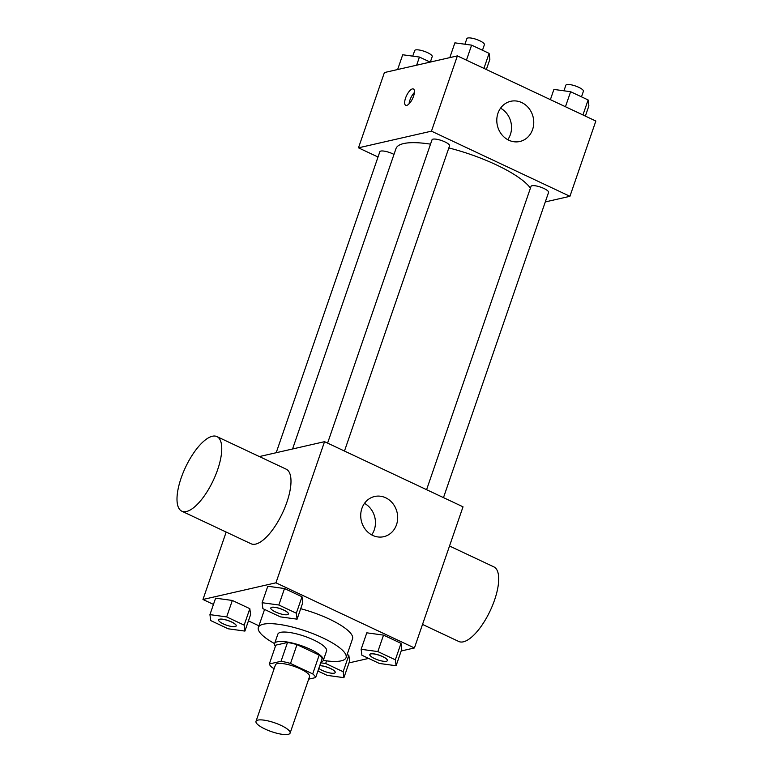 <?xml version="1.0" encoding="UTF-8"?>
<svg xmlns="http://www.w3.org/2000/svg" width="773" height="773" viewBox="0 0 773 773"><rect width="100%" height="100%" fill="white"/><g stroke="black" fill="none" stroke-linecap="round" stroke-linejoin="round"><path stroke-width="1.16" d="M288.194 734.35A18.03 4.686 19 0 1 268.202 730.417A18.03 4.686 19 0 1 255.998 721.354A18.03 4.686 19 0 1 274.579 722.794A18.03 4.686 19 0 1 290.107 733.094A18.03 4.686 19 0 1 288.194 734.35M255.998 721.354L275.439 664.896A18.03 4.686 19 0 1 294.02 666.336A18.03 4.686 19 0 1 309.538 676.636L290.107 733.094M269.333 663.959L275.806 645.146L287.508 642.469A24.485 6.358 19 0 1 296.987 644.643L319.191 655.089L312.717 673.911L290.513 663.466A24.485 6.358 19 0 0 281.034 661.292L269.333 663.959A24.485 6.358 19 0 0 272.27 667.63L274.183 668.529M308.669 679.167L315.655 677.573A24.485 6.358 19 0 0 312.717 673.911M319.191 655.089A24.485 6.358 19 0 1 322.128 658.76L315.655 677.573M321.008 662.026A25.76 6.696 -161 0 0 323.327 660.335A25.76 6.696 -161 0 0 301.151 645.619A25.76 6.696 -161 0 0 274.608 643.561A25.76 6.696 -161 0 0 275.401 646.325M274.608 643.561L277.855 634.15A25.76 6.696 19 0 1 304.388 636.208A25.76 6.696 19 0 1 326.573 650.924L323.327 660.335M296.987 644.643L290.513 663.466M287.508 642.469L281.034 661.292M274.589 643.619A46.37 12.049 19 0 1 258.366 627.444A46.37 12.049 19 0 1 306.127 631.155A46.37 12.049 19 0 1 346.062 657.639A46.37 12.049 19 0 1 341.154 660.857A46.37 12.049 19 0 1 323.307 660.393M300.697 608.699A46.37 12.049 19 0 1 352.536 638.817L346.062 657.639M244.915 631.087L250.587 614.622L249.824 608.68L232.335 600.457L215.609 598.167L209.937 614.632L210.7 620.564L228.19 628.797L244.915 631.087L244.152 625.144L226.663 616.922L209.937 614.632M297.093 619.163L302.765 602.698L302.001 596.766L284.512 588.533L267.787 586.243L262.115 602.708L262.878 608.651L280.367 616.873L297.093 619.163L296.33 613.231L278.84 605.008L262.115 602.708M401.187 650.982L414.415 647.958L275.942 582.813L202.97 599.481L213.454 604.418M248.433 620.874L258.926 625.811M349.01 662.896L368.653 658.412M317.916 671.003L327.192 675.37L343.927 677.66L349.589 661.195L348.826 655.262L347.145 654.47L348.826 655.262L343.164 671.727L325.675 663.495L320.727 662.819M396.105 665.746L401.767 649.281L401.013 643.339L383.524 635.116L366.798 632.826L361.126 649.291L361.89 655.224L379.379 663.456L396.105 665.746L395.341 659.813L377.852 651.581L361.126 649.291M226.18 532.056L202.97 599.481M414.415 647.958L463.017 506.817L324.544 441.673L259.37 456.563M324.544 441.673L275.942 582.813M396.51 524.732A20.61 18.368 -102.9 0 1 383.785 536.684A20.61 18.368 -102.9 0 1 361.291 520.673A20.61 18.368 -102.9 0 1 374.605 496.498A20.61 18.368 -102.9 0 1 392.945 503.667A20.61 18.368 -102.9 0 1 396.51 524.732M216.923 436.59L286.165 469.163A41.22 15.344 115.2 0 1 284.841 507.658A41.22 15.344 115.2 0 1 255.65 544.105A41.22 15.344 115.2 0 1 251.07 543.767L181.829 511.195A41.22 15.344 115.2 0 1 185.491 467.356A41.22 15.344 115.2 0 1 216.923 436.59A41.22 15.344 115.2 0 1 215.609 475.086A41.22 15.344 115.2 0 1 186.419 511.533A41.22 15.344 115.2 0 1 181.829 511.195M422.522 624.42L458.776 641.484A41.22 15.344 -64.8 0 0 490.208 610.718A41.22 15.344 -64.8 0 0 493.87 566.88L449.519 546.018M364.489 503.368A20.61 18.368 -102.9 0 1 374.287 529.805A20.61 18.368 -102.9 0 1 371.687 534.877M292.561 448.978L395.998 148.58A72.14 18.736 19 0 1 430.522 144.155M448.842 147.943A72.14 18.736 19 0 1 530.423 188.129M443.48 497.628L548.569 192.419A9.276 2.406 -161 0 0 542.288 187.762A9.276 2.406 -161 0 0 532.008 185.733A9.276 2.406 -161 0 0 531.032 186.38L426.59 489.686M276.203 452.717L379.843 151.721A9.276 2.406 19 0 1 385.08 151.286A9.276 2.406 19 0 1 393.988 154.436M327.588 443.103L432.02 139.797A9.276 2.406 19 0 1 441.576 140.541A9.276 2.406 19 0 1 449.557 145.836L344.468 451.046M545.294 201.937L569.933 196.303L431.46 131.159L358.479 147.827L378.016 157.016M569.933 196.303L595.848 121.032L457.384 55.888L384.403 72.556L358.479 147.827M457.384 55.888L431.46 131.159M532.587 129.535A20.61 18.368 -102.9 0 1 519.862 141.488A20.61 18.368 -102.9 0 1 497.368 125.477A20.61 18.368 -102.9 0 1 510.682 101.302A20.61 18.368 -102.9 0 1 529.022 108.471A20.61 18.368 -102.9 0 1 532.587 129.535M406.714 105.389A9.015 3.353 115.2 0 1 405.709 105.312A9.015 3.353 115.2 0 1 406.511 95.726A9.015 3.353 115.2 0 1 413.391 88.992A9.015 3.353 115.2 0 1 413.101 97.417A9.015 3.353 115.2 0 1 406.714 105.389M409.062 103.862A9.015 3.353 115.2 0 1 414.405 92.499M500.566 108.172A20.61 18.368 -102.9 0 1 510.364 134.608A20.61 18.368 -102.9 0 1 507.764 139.691M585.364 116.095L588.881 105.882L588.118 99.949L570.629 91.716L553.903 89.426L550.386 99.64M588.118 99.949L582.948 114.964M570.629 91.716L565.459 106.732M563.942 90.808L565.855 85.233A9.276 2.406 19 0 1 575.412 85.967A9.276 2.406 19 0 1 583.402 91.272L581.48 96.828M486.352 69.522L489.869 59.308L489.106 53.366L471.617 45.143L454.891 42.853L449.809 57.617M489.106 53.366L483.937 68.382M471.617 45.143L466.448 60.159M464.931 44.225L466.853 38.65A9.276 2.406 19 0 1 476.41 39.394A9.276 2.406 19 0 1 484.391 44.689L482.478 50.255M430.165 62.101L419.439 57.057L402.714 54.767L397.631 69.531M419.439 57.057L416.637 65.193M412.753 56.139L414.676 50.564A9.276 2.406 19 0 1 424.232 51.308A9.276 2.406 19 0 1 432.213 56.603L430.329 62.062M369.832 654.538A9.276 2.406 19 0 1 369.842 654.499A9.276 2.406 19 0 1 379.398 655.243A9.276 2.406 19 0 1 387.379 660.538A9.276 2.406 19 0 1 387.37 660.577M401.767 649.281L401.013 643.339L395.341 659.813M401.013 643.339L383.524 635.116L377.852 651.581M383.524 635.116L366.798 632.826M386.374 661.263A9.276 2.406 19 0 1 376.093 659.234A9.276 2.406 19 0 1 369.813 654.576A9.276 2.406 19 0 1 379.369 655.32A9.276 2.406 19 0 1 387.36 660.615A9.276 2.406 19 0 1 386.374 661.263M270.821 607.955A9.276 2.406 19 0 1 270.84 607.916A9.276 2.406 19 0 1 280.386 608.66A9.276 2.406 19 0 1 288.377 613.955A9.276 2.406 19 0 1 288.358 613.994M302.765 602.698L302.001 596.766L296.33 613.231M302.001 596.766L284.512 588.533L278.84 605.008M284.512 588.533L267.787 586.243M287.372 614.68A9.276 2.406 19 0 1 277.092 612.651A9.276 2.406 19 0 1 270.811 607.993A9.276 2.406 19 0 1 280.367 608.738A9.276 2.406 19 0 1 288.348 614.033A9.276 2.406 19 0 1 287.372 614.68M343.927 677.66L343.164 671.727M319.751 665.65A9.276 2.406 19 0 1 329.858 668.191A9.276 2.406 19 0 1 335.202 672.452A9.276 2.406 19 0 1 335.192 672.491A9.276 2.406 19 0 1 334.197 673.177A9.276 2.406 19 0 1 326.612 672.114A9.276 2.406 19 0 1 318.814 668.374M349.589 661.195L348.826 655.262M326.573 660.867L325.675 663.495M319.732 665.727A9.276 2.406 19 0 1 329.829 668.259A9.276 2.406 19 0 1 335.173 672.529L335.202 672.452M218.643 619.878A9.276 2.406 19 0 1 218.662 619.84A9.276 2.406 19 0 1 228.209 620.574A9.276 2.406 19 0 1 236.2 625.879A9.276 2.406 19 0 1 236.18 625.917M250.587 614.622L249.824 608.68L244.152 625.144M249.824 608.68L232.335 600.457L226.663 616.922M232.335 600.457L215.609 598.167M235.195 626.594A9.276 2.406 19 0 1 224.904 624.574A9.276 2.406 19 0 1 218.633 619.907A9.276 2.406 19 0 1 228.19 620.651A9.276 2.406 19 0 1 236.171 625.956A9.276 2.406 19 0 1 235.195 626.594M264.559 609.443L258.366 627.444"/></g></svg>

